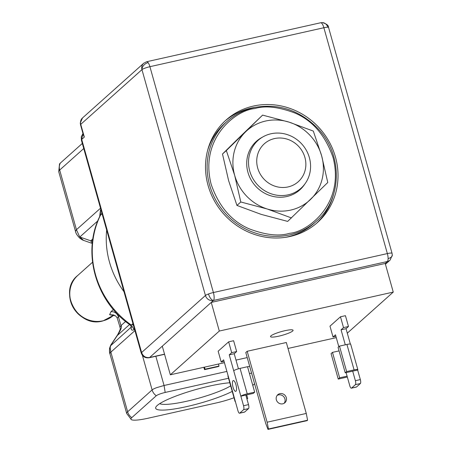 <?xml version="1.0" encoding="UTF-8"?>
<svg xmlns="http://www.w3.org/2000/svg" width="452" height="452" viewBox="0 0 452 452"><rect width="100%" height="100%" fill="white"/><g stroke="black" fill="none" stroke-linecap="round" stroke-linejoin="round"><path stroke-width="0.68" d="M102.062 213.711L100.31 215.406M100.101 215.745C81.659 251.668 95.417 301.105 130.057 324.886L131.261 324.999L132.995 323.762M113.333 314.897L109.621 314.739L111.028 311.66L113.407 309.535M232.232 391.409A44.036 7.147 -15.7 0 1 186.563 406.625A44.036 7.147 -15.7 0 1 155.929 406.969A44.036 7.147 -15.7 0 1 209.558 386.07A44.036 7.147 -15.7 0 1 229.802 382.759M159.697 403.659A39.516 6.413 164.3 0 0 186.535 401.274A39.516 6.413 164.3 0 0 230.678 385.872M134.922 330.627L110.864 352.131L110.181 347.825L110.717 345.181L109.582 348.277C109.384 351.413 109.503 353.261 109.926 353.82L126.696 413.484A26.787 4.345 -15.7 0 1 127.633 411.8L152.115 389.918A10.046 9.407 -131.8 0 0 156.279 395.749L131.798 417.631A24.233 3.932 164.3 0 0 131.357 419.637A24.233 3.932 164.3 0 0 147.945 418.253L216.288 402.947A24.233 3.932 164.3 0 0 234.012 397.743M79.563 236.639L83.473 240.351L79.563 236.639L76.45 229.712L100.513 208.208M204.208 367.222L203.948 367.634L204.519 369.663L218.497 366.532L219.022 366.063L218.452 364.035L207.575 366.47M134.577 329.395L134.199 329.734C131.73 330.711 130.775 329.881 131.323 327.231L131.538 326.926M99.649 216.689L100.508 209.875L100.423 215.288A87.066 81.552 48.2 0 0 131.261 324.999A87.066 81.552 -131.8 0 1 100.423 215.288M219.022 366.063L205.044 369.194L204.473 367.165L203.948 367.634M205.044 369.194L204.519 369.663M228.537 378.256L165.178 392.443L164.059 385.488L155.844 356.266M249.459 373.572L251.572 373.098M131.521 326.83L110.418 345.921L117.339 335.474C121.04 329.7 122.255 326.406 120.989 325.593L125.594 321.479M82.309 143.448L60.269 163.155A24.233 3.932 164.3 0 0 59.511 164.048L58.743 171.732L75.512 231.396L76.45 229.712L59.681 170.048A10.046 9.407 -131.8 0 1 60.269 163.155M252.781 385.386L254.578 383.782M165.178 392.443C160.85 393.494 157.884 394.596 156.279 395.749M119.328 315.892L118.39 316.728C117.085 313.253 114.627 311.564 111.028 311.66M117.192 317.982L120.051 327.282L120.989 325.593L118.39 316.728L117.339 318.038M70.574 287.348A26.397 24.724 48.2 0 0 100.836 321.202M129.577 324.536L117.339 335.474A26.787 7.175 -146.5 0 1 117.639 334.734L110.717 345.181M92.603 240.831L90.733 240.814L92.875 238.899M92.355 242.927A26.787 12.198 -70.7 0 1 90.733 240.814L79.801 236.995L97.813 220.892M288.133 194.846A32.148 30.109 -131.8 0 1 252.634 178.082A32.148 30.109 -131.8 0 1 258.126 140.34A32.148 30.109 -131.8 0 1 270.963 133.775A32.148 30.109 -131.8 0 1 306.462 150.539A32.148 30.109 -131.8 0 1 300.97 188.281A32.148 30.109 -131.8 0 1 288.133 194.846M288.093 186.925A25.448 23.837 -131.8 0 1 257.691 168.037A25.448 23.837 -131.8 0 1 274.5 138.572A25.448 23.837 -131.8 0 1 304.908 157.46A25.448 23.837 -131.8 0 1 288.093 186.925M141.956 69.642A6.695 5.204 143.6 0 1 148.143 62.647A6.695 2.079 -102.6 0 1 149.917 66.687L323.875 27.73A6.695 1.085 -15.7 0 1 327.756 27.205A6.695 5.904 -87.8 0 0 322.383 22.6L320.66 22.758A6.695 2.079 77.4 0 1 323.875 27.73L387.358 253.578A6.695 1.085 -15.7 0 1 392.053 253.329L392.308 255.109L390.07 260.137A6.695 6.271 -131.8 0 1 387.398 261.505A6.695 2.079 -102.6 0 0 388.11 258.533A6.695 2.079 -102.6 0 0 387.358 253.578L213.4 292.534A6.695 2.079 77.4 0 1 213.44 300.461A6.695 6.271 -131.8 0 1 205.44 295.489A6.695 1.085 -15.7 0 1 208.496 293.975A6.695 1.085 -15.7 0 1 213.4 292.534L149.917 66.687A6.695 1.085 164.3 0 0 141.956 69.642A6.695 6.271 -131.8 0 1 143.708 63.257L82.501 117.961A6.695 6.271 48.2 0 0 80.75 124.345L141.956 69.642L205.44 295.489L141.612 352.537C143.069 356.317 145.736 357.973 149.612 357.509L149.171 357.758C145.262 358.261 142.606 356.679 141.216 353.006L141.612 352.537L81.705 139.414L81.4 140.21L141.216 353.006M335.446 157.002A68.647 64.297 -131.8 0 1 317.513 222.446A68.647 64.297 -131.8 0 1 208.089 185.523A68.647 64.297 -131.8 0 1 226.023 120.085A68.647 64.297 -131.8 0 1 335.446 157.002M316.366 223.452A68.647 64.297 48.2 0 0 333.599 194.354M292.67 331.011A11.718 1.904 -15.7 0 1 279.59 335.983A11.718 1.904 -15.7 0 1 270.584 336.271A11.718 1.904 -15.7 0 1 270.923 335.881A11.718 1.904 -15.7 0 1 282.155 331.378A11.718 1.904 -15.7 0 1 292.845 330.017A11.718 1.904 -15.7 0 1 292.67 331.011M284.144 403.286A5.356 5.017 48.2 0 0 284.907 398.873A5.356 5.017 48.2 0 0 277.127 395.438M286.302 397.624A5.356 5.017 -131.8 0 1 284.901 402.732A5.356 5.017 -131.8 0 1 276.364 399.851A5.356 5.017 -131.8 0 1 277.765 394.743A5.356 5.017 -131.8 0 1 286.302 397.624M233.012 380.72A5.526 1.718 -102.6 0 0 232.921 386.805A5.526 1.718 -102.6 0 0 235.695 391.359A5.526 1.718 -102.6 0 0 235.961 391.217A5.526 1.718 -102.6 0 0 236.051 385.132A5.526 1.718 -102.6 0 0 233.277 380.578A5.526 1.718 -102.6 0 0 233.012 380.72M240.074 368.38L247.532 366.713L254.685 392.161L247.227 393.828L240.074 368.38A5.356 0.87 164.3 0 0 233.707 370.742L240.859 396.189A5.356 0.87 -15.7 0 1 247.227 393.828M245.831 395.076L248.515 404.619L243.543 405.732L240.859 396.189L253.284 393.409L254.685 392.161M246.702 394.884L247.69 398.41L246.82 398.607M246.95 399.071L247.69 398.41M235.413 401.721A5.356 0.87 -15.7 0 1 235.08 401.529A5.356 0.87 -15.7 0 1 235.266 401.195L228.113 375.748A5.356 0.87 164.3 0 0 227.927 376.081L235.08 401.529M345.232 372.815L338.079 347.368L339.48 346.119L346.633 371.567L354.085 369.9A5.356 0.87 -15.7 0 1 357.848 369.696A5.356 0.87 -15.7 0 1 357.656 370.035L345.232 372.815L346.633 371.567M347.328 376.985A5.356 0.87 -15.7 0 1 345.695 377.403L338.237 379.07L331.084 353.622L332.486 352.374L339.638 377.821L347.091 376.149L346.102 372.623M338.237 379.07L339.638 377.821M357.848 369.696L350.695 344.249A5.356 0.87 164.3 0 0 346.933 344.452L339.48 346.119M339.073 350.899L332.486 352.374M267.126 422.208L268.448 428.988L307.586 420.224L307.128 420.637L267.985 429.4L265.731 423.456L245.792 352.52L247.187 351.272L267.126 422.208L306.27 413.439L307.586 420.224M268.448 428.988L267.985 429.4M83.53 135.487L84.326 137.069L80.75 124.345A6.695 1.085 -15.7 0 0 80.518 124.763L83.53 135.487M228.113 375.748L223.638 359.843L221.192 362.029L218.152 351.215L228.644 341.836L231.684 352.65L236.656 351.537L234.209 353.724L238.441 368.792M228.644 341.836L233.616 340.723L236.656 351.537M231.684 352.65L229.237 354.837L234.209 353.724M229.237 354.837L233.707 370.742M243.543 405.732A3.35 1.04 77.4 0 1 243.56 409.698L239.718 413.134A3.35 1.04 77.4 0 1 239.554 413.224A3.35 1.04 77.4 0 1 237.95 410.738L235.266 401.195M248.515 404.619A3.35 1.04 77.4 0 1 248.532 408.585L244.685 412.021A3.35 1.04 77.4 0 1 244.521 412.111L239.554 413.224M221.192 362.029L224.073 361.385M335.904 336.339L333.022 336.983L329.983 326.169L340.475 316.79L345.441 315.677L348.481 326.497L343.514 327.61L341.062 329.796L345.288 344.819M340.475 316.79L343.514 327.61M348.481 326.497L346.034 328.683L341.062 329.796M346.034 328.683L350.356 344.062M357.656 370.035L360.34 379.578A3.35 1.04 77.4 0 1 360.363 383.539L356.515 386.98A3.35 1.04 77.4 0 1 356.351 387.065L351.379 388.178A3.35 1.04 77.4 0 1 349.775 385.692L347.091 376.149M352.69 371.148L355.374 380.691A3.35 1.04 77.4 0 1 355.391 384.652L351.543 388.093A3.35 1.04 77.4 0 1 351.379 388.178M338.819 346.712L335.469 334.796L333.022 336.983M306.27 413.439L286.331 342.503L247.187 351.272M255.736 107.237A68.647 64.297 48.2 0 0 224.898 121.113M170.336 374.804L162.291 346.175L211.253 302.416L385.211 263.459L387.398 261.505L213.44 300.461L211.253 302.416L219.305 331.045L170.336 374.804L224.441 362.69M347.294 333.169L393.257 292.088L219.305 331.045M393.257 292.088L385.211 263.459M236 360.103L247.216 357.588M288.003 348.458L336.271 337.65M254.595 108.604L254.968 108.525C265.341 105.389 278.669 106.898 294.958 113.045C312.694 120.644 325.395 135.464 333.056 157.511C345.034 203.699 308.174 231.797 289.642 233.3L289.263 233.385C278.89 236.515 265.561 235.006 249.278 228.865C231.537 221.265 218.841 206.44 211.18 184.393C199.202 138.205 236.057 110.107 254.595 108.604M254.267 107.559A66.975 62.732 -131.8 0 0 253.883 107.644A66.975 62.732 -131.8 0 0 227.136 121.334A66.975 62.732 -131.8 0 0 215.598 199.773A66.975 62.732 -131.8 0 0 289.263 234.972A66.975 62.732 -131.8 0 0 289.647 234.887A66.975 62.732 -131.8 0 0 316.4 221.197L314.123 223.231A66.975 62.732 -131.8 0 1 287.376 236.916A66.975 62.732 -131.8 0 1 285.014 237.396M207.53 150.708A66.975 62.732 -131.8 0 1 224.864 123.362L227.136 121.334C234.944 114.412 244.007 109.808 254.335 107.525C278.076 103.209 298.958 109.921 316.988 127.662C342.972 153.494 342.712 199.01 316.4 221.197M304.744 184.173A32.578 30.51 -131.8 0 1 273.72 196.563A32.578 30.51 -131.8 0 1 247.933 172.325A32.578 30.51 -131.8 0 1 262.629 137.058M239.532 137.255L262.601 115.113L289.054 122.125L313.321 131.086L321.638 155.821L327.773 182.512L287.664 221.401L261.211 214.389L236.95 205.428L228.627 180.693L222.497 154.002L239.532 137.255M291.512 217.96L267.245 208.999L240.797 201.987L236.95 205.428M240.797 201.987L234.661 175.297L226.339 150.567L222.497 154.002M226.339 150.567L262.601 115.113M289.054 122.125A46.878 43.912 -131.8 0 1 321.638 155.821A46.878 43.912 -131.8 0 1 310.733 199.259A46.878 43.912 -131.8 0 1 267.245 208.999A46.878 43.912 -131.8 0 1 234.661 175.297A46.878 43.912 -131.8 0 1 245.566 131.865A46.878 43.912 -131.8 0 1 289.054 122.125M123.978 291.687A87.066 81.552 -131.8 0 1 106.661 230.091M103.327 320.722A26.787 25.092 48.2 0 0 113.486 315.372L103.079 320.858C78.139 328.745 57.449 291.144 77.778 275.426A26.787 25.092 48.2 0 0 73.207 306.874A26.787 25.092 48.2 0 0 102.785 320.847A26.787 25.092 48.2 0 0 103.327 320.722M110.192 347.368L110.034 346.865M110.181 347.825C109.452 348.509 109.367 350.368 109.926 353.396L109.926 353.82M79.004 235.724L81.908 239.65L83.258 240.272M100.508 209.875L100.886 209.536M101.824 212.881L101.299 214.502M133.459 325.423L132.137 324.214M131.261 324.999L134.193 329.734M249.668 366.318L247.555 366.787M226.893 371.414L164.059 385.488L156.703 387.647A10.046 1.627 164.3 0 0 152.115 389.918L142.397 355.345M83.739 148.538L59.681 170.048A26.787 4.345 164.3 0 0 58.743 171.732M109.926 353.396L110.864 352.131L127.633 411.8A10.046 9.407 48.2 0 0 131.798 417.631M109.621 314.739L115.633 315.908M388.11 258.533A6.695 3.667 -0.3 0 0 392.308 255.109M208.496 293.975A6.695 2.966 69.6 0 0 213.44 300.461M82.501 117.961L80.27 122.989A6.695 3.667 -0.3 0 0 80.75 124.345M346.933 344.452L354.085 369.9M81.394 140.188L81.275 136.809L82.976 133.504L81.705 139.414L84.326 137.069M243.56 409.698L248.532 408.585M244.685 412.021L239.718 413.134M360.34 379.578L355.374 380.691M360.363 383.539L355.391 384.652M356.515 386.98L351.543 388.093M148.143 62.647A6.695 2.079 -102.6 0 0 146.708 61.715L143.708 63.257M162.291 346.175L149.612 357.509L164.539 354.165M327.756 27.205A6.695 1.085 -15.7 0 1 328.57 27.482L392.053 253.329M92.536 262.239L77.778 275.426M75.512 231.396C75.71 233.136 77.094 235.356 79.671 238.068L81.908 239.65M130.063 324.886L131.543 327.05M113.904 314.999L113.486 315.372M117.187 317.965L115.633 315.903L113.017 314.897M131.357 419.637L126.696 413.484M83.473 240.351L92.304 243.436M117.639 334.734C121.718 327.203 119.814 328.644 120.051 327.282M164.579 354.311L149.171 357.758M80.27 122.989L80.518 124.763M320.66 22.758L146.708 61.715M322.383 22.6C326.655 23.86 328.717 25.487 328.57 27.482M385.437 264.273L390.07 260.137"/></g></svg>
